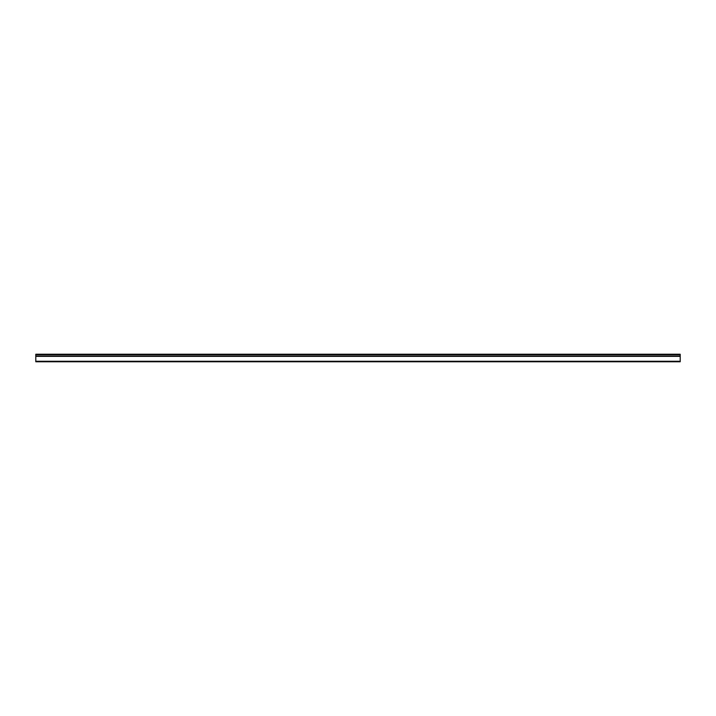 <?xml version="1.0" encoding="UTF-8"?>
<svg xmlns="http://www.w3.org/2000/svg" width="716" height="716" viewBox="0 0 716 716"><rect width="100%" height="100%" fill="white"/><g stroke="black" fill="none" stroke-linecap="round" stroke-linejoin="round"><path stroke-width="1.07" d="M35.8 361.276L35.8 361.786L680.2 361.786L680.2 354.214L35.8 354.214L35.8 361.276L680.2 361.276M35.8 354.697L680.2 354.697M35.8 356.362L680.2 356.362M35.8 356.04L680.2 356.04"/></g></svg>
